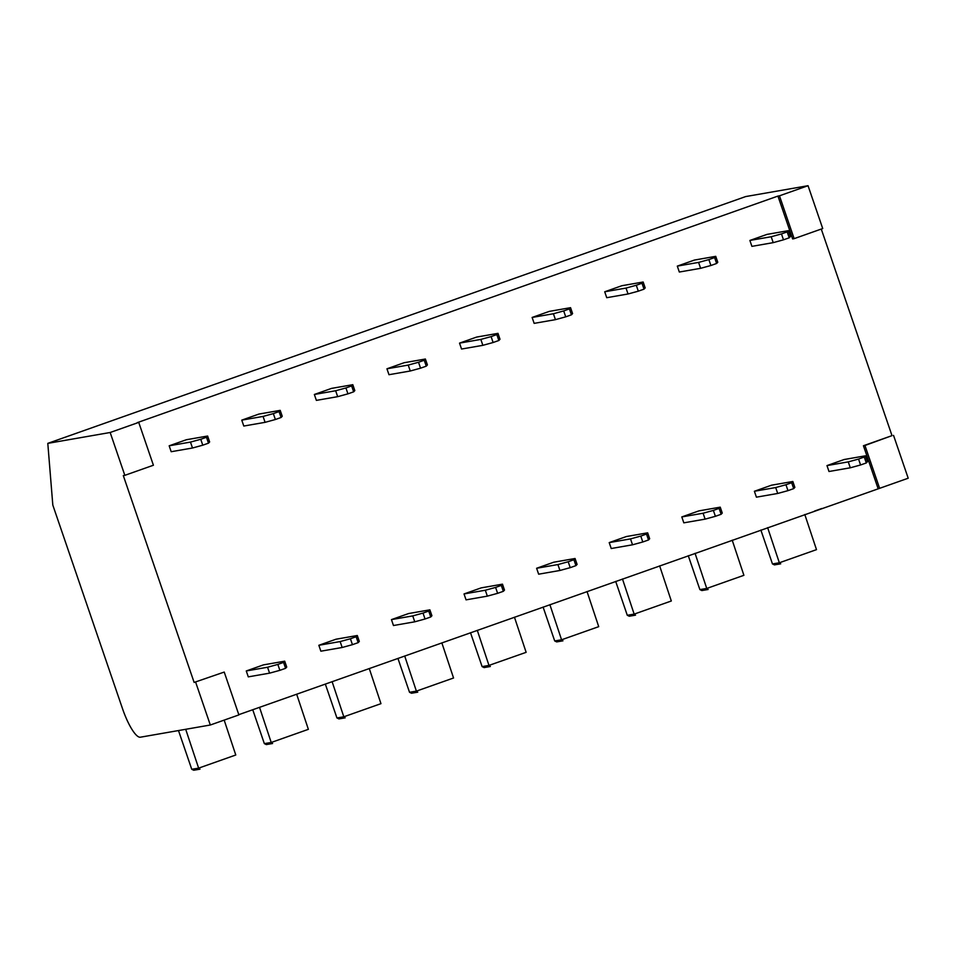 <?xml version="1.0" encoding="UTF-8"?>
<svg xmlns="http://www.w3.org/2000/svg" width="956" height="956" viewBox="0 0 956 956"><rect width="100%" height="100%" fill="white"/><g stroke="black" fill="none" stroke-linecap="round" stroke-linejoin="round"><path stroke-width="1.43" d="M194.068 770.189L199.983 769.174L198.621 768.146L235.774 755.001L224.17 720.107M193.769 770.261L191.75 769.281L178.485 730.551M198.621 768.146L191.75 769.281M185.703 729.297L198.609 768.086M266.652 744.521L272.579 743.505L271.217 742.477L308.37 729.332L296.671 694.199M266.354 744.593L264.334 743.613L252.743 709.734M271.217 742.477L264.334 743.613M259.53 707.332L271.193 742.418M339.249 718.852L345.164 717.837L343.801 716.797L380.954 703.664L369.267 668.531M338.95 718.924L336.93 717.944L325.327 684.066M343.801 716.797L336.93 717.944M332.114 681.664L343.79 716.749M411.833 693.184L417.748 692.168L416.398 691.128L453.55 677.995L441.851 642.862M411.534 693.255L409.515 692.275L397.923 658.397M416.398 691.128L409.515 692.275M404.699 655.995L416.374 691.08M477.295 630.327L488.97 665.412L526.135 652.327L514.447 617.194M482.111 666.607L488.97 665.412L490.344 666.499L484.118 667.587L482.111 666.607L470.507 632.729M557.013 641.846L562.929 640.831L561.578 639.791L598.719 626.658L587.032 591.513M556.715 641.918L554.695 640.938L543.092 607.06M561.578 639.791L554.695 640.938M549.879 604.658L561.554 639.743M629.598 616.166L635.525 615.162L634.163 614.122L671.315 600.989L659.628 565.844M629.299 616.25L627.279 615.27L615.688 581.391M634.163 614.122L627.279 615.27M622.476 578.989L634.139 614.075M702.194 590.497L708.109 589.494L706.747 588.454L743.899 575.309L732.212 540.176M701.895 590.569L699.876 589.589L688.272 555.711M706.747 588.454L699.876 589.589M695.06 553.321L706.735 588.394M774.778 564.829L780.705 563.825L779.343 562.785L816.496 549.64L804.797 514.507M774.48 564.9L772.46 563.92L760.868 530.042M779.343 562.785L772.46 563.92M767.644 527.652L779.319 562.726M286.728 667.085L285.581 668.316L283.55 662.4L284.709 661.182L286.728 667.085M190.471 442.09L200.748 439.282L202.78 445.185L192.491 448.005L190.471 442.09L169.176 445.807L186.324 439.748L207.619 436.032L209.639 441.947L208.492 443.166L206.472 437.262L207.619 436.032M267.561 667.24L277.838 664.42L279.857 670.335L269.58 673.155L267.561 667.24L246.266 670.957L263.414 664.886L284.709 661.182M359.313 641.416L358.165 642.647L356.146 636.732L357.293 635.513L359.313 641.416M263.067 416.422L273.344 413.613L275.364 419.517L265.087 422.337L263.067 416.422L241.76 420.138L258.909 414.067L280.204 410.363L282.235 416.266L281.076 417.497L279.056 411.594L280.204 410.363M340.145 641.572L350.422 638.751L352.453 644.667L342.164 647.487L340.145 641.572L318.85 645.288L335.998 639.217L357.293 635.513M431.909 615.748L430.75 616.978L428.73 611.063L429.877 609.844L431.909 615.748M335.652 390.753L345.929 387.945L347.948 393.848L337.671 396.668L335.652 390.753L314.357 394.47L331.505 388.399L352.8 384.694L354.819 390.598L353.672 391.829L351.641 385.913L352.8 384.694M412.741 615.903L423.018 613.083L425.038 618.998L414.761 621.806L412.741 615.903L391.446 619.608L408.582 613.549L429.877 609.844M504.493 590.079L503.346 591.31L501.314 585.395L502.474 584.164L504.493 590.079M408.236 365.084L418.525 362.264L420.544 368.18L410.267 371L408.236 365.084L386.941 368.801L404.089 362.73L425.384 359.026L427.416 364.929L426.257 366.16L424.237 360.245L425.384 359.026M485.325 590.234L495.602 587.414L497.622 593.329L487.345 596.138L485.325 590.234L464.03 593.939L481.179 587.88L502.474 584.164M577.089 564.41L575.93 565.629L573.911 559.726L575.058 558.495L577.089 564.41M480.832 339.416L491.109 336.596L493.129 342.511L482.852 345.331L480.832 339.416L459.537 343.12L476.685 337.062L497.98 333.357L500 339.26L498.853 340.491L496.821 334.576L497.98 333.357M557.91 564.566L568.199 561.746L570.218 567.661L559.941 570.469L557.91 564.566L536.615 568.27L553.763 562.212L575.058 558.495M649.674 538.742L648.527 539.961L646.495 534.057L647.654 532.827L649.674 538.742M553.416 313.747L563.693 310.927L565.725 316.842L555.436 319.651L553.416 313.747L532.122 317.452L549.27 311.393L570.565 307.677L572.584 313.592L571.437 314.823L569.418 308.908L570.565 307.677M630.506 538.897L640.783 536.077L642.802 541.98L632.525 544.801L630.506 538.897L609.211 542.602L626.359 536.543L647.654 532.827M722.258 513.073L721.111 514.292L719.091 508.389L720.238 507.158L722.258 513.073M626.013 288.079L636.29 285.258L638.309 291.174L628.032 293.982L626.013 288.079L604.718 291.783L621.854 285.725L643.149 282.008L645.181 287.923L644.021 289.142L642.002 283.239L643.149 282.008M703.09 513.229L713.367 510.408L715.399 516.312L705.122 519.132L703.09 513.229L681.795 516.933L698.944 510.874L720.238 507.158M794.854 487.393L793.695 488.624L791.676 482.72L792.835 481.489L794.854 487.393M698.597 262.41L708.874 259.59L710.894 265.505L700.617 268.313L698.597 262.41L677.302 266.115L694.45 260.056L715.745 256.339L717.765 262.255L716.618 263.474L714.586 257.57L715.745 256.339M775.686 487.548L785.963 484.74L787.983 490.643L777.706 493.463L775.686 487.548L754.392 491.265L771.528 485.194L792.835 481.489M277.838 664.42L283.55 662.4M285.581 668.316L279.857 670.335M246.266 670.957L248.285 676.86L269.58 673.155M169.176 445.807L171.196 451.71L192.491 448.005M208.492 443.166L202.78 445.185M200.748 439.282L206.472 437.262M350.422 638.751L356.146 636.732M358.165 642.647L352.453 644.667M318.85 645.288L320.869 651.191L342.164 647.487M241.76 420.138L243.792 426.041L265.087 422.337M281.076 417.497L275.364 419.517M273.344 413.613L279.056 411.594M423.018 613.083L428.73 611.063M430.75 616.978L425.038 618.998M391.446 619.608L393.466 625.523L414.761 621.806M314.357 394.47L316.376 400.373L337.671 396.668M353.672 391.829L347.948 393.848M345.929 387.945L351.641 385.913M495.602 587.414L501.314 585.395M503.346 591.31L497.622 593.329M464.03 593.939L466.05 599.854L487.345 596.138M386.941 368.801L388.973 374.704L410.267 371M426.257 366.16L420.544 368.18M418.525 362.264L424.237 360.245M568.199 561.746L573.911 559.726M575.93 565.629L570.218 567.661M536.615 568.27L538.646 574.186L559.941 570.469M459.537 343.12L461.557 349.036L482.852 345.331M498.853 340.491L493.129 342.511M491.109 336.596L496.821 334.576M640.783 536.077L646.495 534.057M648.527 539.961L642.802 541.98M609.211 542.602L611.231 548.517L632.525 544.801M532.122 317.452L534.141 323.367L555.436 319.651M571.437 314.823L565.725 316.842M563.693 310.927L569.418 308.908M713.367 510.408L719.091 508.389M721.111 514.292L715.399 516.312M681.795 516.933L683.815 522.836L705.122 519.132M604.718 291.783L606.737 297.698L628.032 293.982M644.021 289.142L638.309 291.174M636.29 285.258L642.002 283.239M785.963 484.74L791.676 482.72M793.695 488.624L787.983 490.643M754.392 491.265L756.411 497.168L777.706 493.463M677.302 266.115L679.322 272.03L700.617 268.313M716.618 263.474L710.894 265.505M708.874 259.59L714.586 257.57M867.439 461.724L866.291 462.955L864.26 457.04L865.419 455.821L867.439 461.724M790.361 236.586L789.202 237.805L787.182 231.902L788.33 230.671L790.361 236.586M848.271 461.879L858.548 459.071L860.567 464.975L850.29 467.795L848.271 461.879L826.976 465.596L844.124 459.525L865.419 455.821M771.181 236.741L781.47 233.921L783.49 239.825L773.213 242.645L771.181 236.741L749.886 240.446L767.035 234.387L788.33 230.671M781.47 233.921L787.182 231.902M789.202 237.805L783.49 239.825M858.548 459.071L864.26 457.04M866.291 462.955L860.567 464.975M749.886 240.446L751.918 246.361L773.213 242.645M826.976 465.596L828.995 471.499L850.29 467.795M821.813 508.496L814.5 511.078M878.098 488.588L863.435 445.747L892.008 435.637L864.953 445.484L879.616 488.325L238.809 714.658M195.645 682.166L210.32 725.007L238.892 714.909L224.23 672.068L194.128 682.429L224.23 672.068M210.32 725.007L140.341 737.207A31.261 7.624 70.5 0 1 122.619 708.982L52.819 505.103L47.8 443.369L110.167 432.494L124.83 475.335L153.414 465.237L138.739 422.397L137.222 422.66L777.945 196.076L779.475 195.813L794.137 238.653L792.62 238.916L777.945 196.076M879.616 488.325L908.2 478.215L893.537 435.374M194.128 682.429L123.312 475.61L124.83 475.335M864.953 445.484L863.435 445.747M794.137 238.653L822.722 228.544L808.047 185.703L745.68 196.566L47.8 443.369M821.276 229.058L892.008 435.637M138.739 422.397L110.167 432.494M808.047 185.703L779.475 195.813"/></g></svg>
